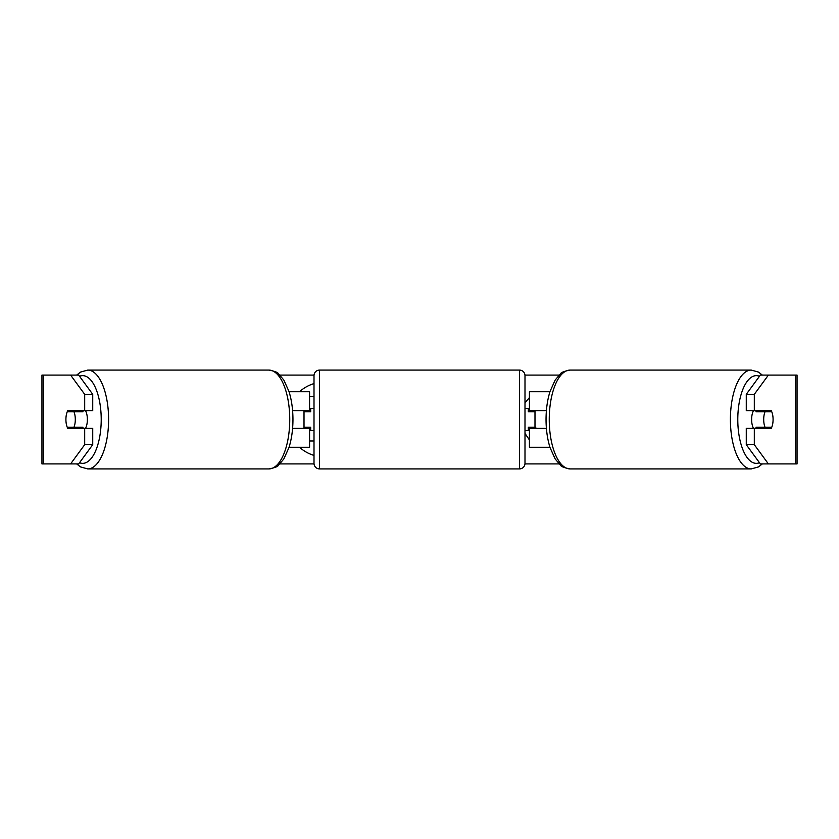 <?xml version="1.0" encoding="UTF-8"?>
<svg xmlns="http://www.w3.org/2000/svg" width="839" height="839" viewBox="0 0 839 839"><rect width="100%" height="100%" fill="white"/><g stroke="black" fill="none" stroke-linecap="round" stroke-linejoin="round"><path stroke-width="1.26" d="M309.57 411.729L309.57 410.617L292.591 410.617M309.57 410.617L309.57 391.74L289.056 391.74M289.056 447.26L309.57 447.26L309.57 427.271M304.012 428.383L304.012 410.617M292.591 428.383L309.57 428.383M549.944 391.74L529.43 391.74L529.43 410.617L546.409 410.617M549.944 447.26L529.43 447.26L529.43 427.271M534.988 428.383L534.988 427.271L528.318 427.271L528.318 430.606L524.994 430.606M534.988 427.271L534.988 410.617M529.43 411.729L529.43 410.617M546.409 428.383L529.43 428.383M753.506 428.383A11.106 4.688 -90 0 1 751.629 419.5A11.106 4.688 -90 0 1 753.506 410.617M763.7 419.5A11.106 4.688 -90 0 1 765.042 411.729L771.744 411.729A11.106 4.688 -90 0 1 773.086 419.5A11.106 4.688 -90 0 1 771.744 427.271L765.042 427.271A11.106 4.688 -90 0 1 763.7 419.5M756.526 410.617A11.106 4.688 -90 0 0 755.991 411.729L765.042 411.729M762.158 410.617A11.106 4.688 -90 0 1 762.693 411.729M762.693 427.271A11.106 4.688 -90 0 1 762.158 428.383M756.526 428.383A11.106 4.688 -90 0 1 755.991 427.271L765.042 427.271M314.006 383.591A37.451 37.451 0 0 0 299.523 391.74M299.523 447.26A37.451 37.451 0 0 0 314.006 455.409M92.73 394.32L92.73 410.617L67.791 410.617A11.106 4.688 -90 0 0 65.914 419.5A11.106 4.688 -90 0 0 67.791 428.383L92.73 428.383L92.73 444.68L78.656 463.915L41.95 463.915L41.95 375.085L78.656 375.085L92.73 394.32L84.687 394.32L70.602 375.085M75.835 428.383A11.106 4.688 90 0 1 75.3 427.271M536.257 428.383L534.988 426.527M524.994 433.396L529.43 439.951M529.43 397.602L524.994 402.835M279.922 375.085L314.038 375.085M524.962 375.085L559.078 375.085M279.922 463.915L314.038 463.915M524.962 463.915L559.078 463.915M768.398 463.915L797.05 463.915L797.05 375.085L768.398 375.085L754.313 394.32L746.27 394.32L746.27 410.617L771.209 410.617A11.106 4.688 -90 0 1 771.209 428.383L754.313 428.383L754.313 444.68L768.398 463.915L760.344 463.915L746.27 444.68L746.27 428.383L754.313 428.383M754.313 410.617L754.313 394.32M746.27 444.68L754.313 444.68M763.165 428.383A11.106 4.688 90 0 0 763.7 427.271M763.7 411.729A11.106 4.688 90 0 0 763.165 410.617M746.27 394.32L760.344 375.085L768.398 375.085M84.687 410.617L84.687 394.32M75.3 411.729A11.106 4.688 90 0 1 75.835 410.617M70.602 463.915L84.687 444.68L84.687 428.383M84.687 444.68L92.73 444.68M309.57 396.469L314.006 396.469M314.006 440.978L309.57 440.978M85.494 428.383A11.106 4.688 -90 0 0 87.371 419.5A11.106 4.688 -90 0 0 85.494 410.617M73.958 427.271A11.106 4.688 -90 0 0 75.3 419.5A11.106 4.688 -90 0 0 73.958 411.729L67.256 411.729A11.106 4.688 -90 0 0 65.914 419.5A11.106 4.688 -90 0 0 67.256 427.271L83.009 427.271A11.106 4.688 -90 0 1 82.474 428.383M76.307 427.271A11.106 4.688 -90 0 0 76.842 428.383M73.958 411.729L83.009 411.729A11.106 4.688 -90 0 0 82.474 410.617M76.842 410.617A11.106 4.688 -90 0 0 76.307 411.729M319.565 370.083A5.548 5.548 0 0 0 314.006 375.641L314.006 463.359A5.548 5.548 0 0 0 319.565 468.917L519.435 468.917A5.548 5.548 0 0 0 524.994 463.359L524.994 375.641A5.548 5.548 0 0 0 519.435 370.083L319.565 370.083L319.565 468.917M314.006 408.394L310.682 408.394L310.682 411.729L304.012 411.729M304.012 427.271L310.682 427.271L310.682 430.606L314.006 430.606M534.988 411.729L528.318 411.729L528.318 408.394L524.994 408.394M751.283 468.917L570.132 468.917A49.417 20.881 -90 0 1 549.251 419.5A49.417 20.881 -90 0 1 570.132 370.083L751.283 370.083A49.417 20.881 90 0 0 730.402 419.5A49.417 20.881 90 0 0 751.283 468.917L758.466 466.914L762.336 463.915M759.473 462.719A43.859 18.542 -90 0 1 737.785 419.5A43.859 18.542 -90 0 1 759.473 376.281M795.592 463.915L795.592 375.085M43.408 463.915L43.408 375.085M268.868 370.083C274.636 371.174 277.835 372.401 278.454 373.764L283.792 379.973L288.941 391.373C291.594 399.825 292.926 409.201 292.958 419.5C292.926 429.799 291.594 439.175 288.941 447.627L283.792 459.027L278.454 465.236C277.835 466.599 274.636 467.826 268.868 468.917A49.417 20.881 -90 0 0 289.749 419.5A49.417 20.881 -90 0 0 268.868 370.083L87.717 370.083A49.417 20.881 90 0 1 108.598 419.5A49.417 20.881 90 0 1 87.717 468.917L80.534 466.914L76.664 463.915M79.527 462.719A43.859 18.542 -90 0 0 101.215 419.5A43.859 18.542 -90 0 0 79.527 376.281M519.435 468.917L519.435 370.083M751.283 370.083L758.466 372.086L762.336 375.085M570.132 370.083C564.364 371.174 561.165 372.401 560.546 373.764L555.208 379.973L550.059 391.373C547.406 399.825 546.074 409.201 546.042 419.5C546.074 429.799 547.406 439.175 550.059 447.627L555.208 459.027L560.546 465.236C561.165 466.599 564.364 467.826 570.132 468.917M268.868 468.917L87.717 468.917M87.717 370.083L80.534 372.086L76.664 375.085"/></g></svg>

